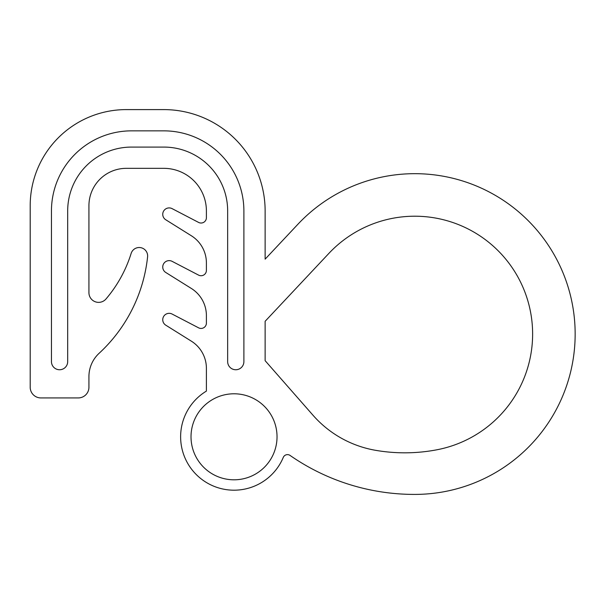 <?xml version="1.0" encoding="UTF-8"?>
<svg xmlns="http://www.w3.org/2000/svg" width="604" height="604" viewBox="0 0 604 604"><rect width="100%" height="100%" fill="white"/><g stroke="black" fill="none" stroke-linecap="round" stroke-linejoin="round"><path stroke-width="0.91" d="M30.2 205.707L30.2 387.247A10.683 10.683 0 0 0 40.883 397.93L78.256 397.93A10.683 10.683 0 0 0 88.931 387.247L88.931 376.571A31.71 31.71 0 0 1 99.132 353.28A153.378 153.378 0 0 0 147.587 256.859A8.441 8.441 0 0 0 131.136 253.446A129.762 129.762 0 0 1 106.01 298.957A9.694 9.694 0 0 1 88.931 292.668L88.931 205.707A37.373 37.373 0 0 1 126.312 168.335L163.797 168.335A42.605 42.605 0 0 1 206.402 210.939L206.402 217.689A5.338 5.338 0 0 1 198.595 222.423L172.11 208.637A6.41 6.41 0 0 0 163.586 211.143A6.41 6.41 0 0 0 165.753 219.758L191.347 235.756A32.035 32.035 0 0 1 206.402 262.921L206.402 270.396A5.338 5.338 0 0 1 198.603 275.13L172.11 261.343A6.41 6.41 0 0 0 163.586 263.85A6.41 6.41 0 0 0 165.753 272.464L191.347 288.463A32.035 32.035 0 0 1 206.402 315.628L206.402 323.095A5.338 5.338 0 0 1 198.603 327.836L172.11 314.05A6.41 6.41 0 0 0 163.586 316.556A6.41 6.41 0 0 0 165.753 325.163L191.347 341.162A32.035 32.035 0 0 1 206.402 368.334L206.402 391.098A53.394 53.394 0 0 0 199.139 477.22A53.394 53.394 0 0 0 283.268 457.424A4.568 4.568 0 0 1 289.867 455.295A217.674 217.674 0 0 0 415.997 494.404A160.362 160.362 0 0 0 561.72 269.792A160.362 160.362 0 0 0 297.885 224.273L265.133 259.154L265.133 211.053A101.449 101.449 0 0 0 163.684 109.596L126.312 109.596A96.111 96.111 0 0 0 30.2 205.707M436.858 449.791A117.84 117.84 0 0 0 518.051 277.274A117.84 117.84 0 0 0 328.886 253.386L265.133 321.283L265.133 360.679L313.008 415.25A107.565 107.565 0 0 0 375.431 450.29A171.242 171.242 0 0 0 436.858 449.791M67.686 361.63L67.686 210.887A63.805 63.805 0 0 1 131.491 147.082L163.843 147.082A63.805 63.805 0 0 1 227.655 210.887L227.655 361.63A8.116 8.116 0 0 0 235.771 369.746A8.116 8.116 0 0 0 243.888 361.63L243.888 210.962A80.113 80.113 0 0 0 163.775 130.849L131.566 130.849A80.113 80.113 0 0 0 51.453 210.962L51.453 361.63A8.116 8.116 0 0 0 59.57 369.746A8.116 8.116 0 0 0 67.686 361.63M277.032 436.798A43.005 43.005 0 0 0 212.517 399.554A43.005 43.005 0 0 0 212.517 474.042A43.005 43.005 0 0 0 277.032 436.798"/></g></svg>
